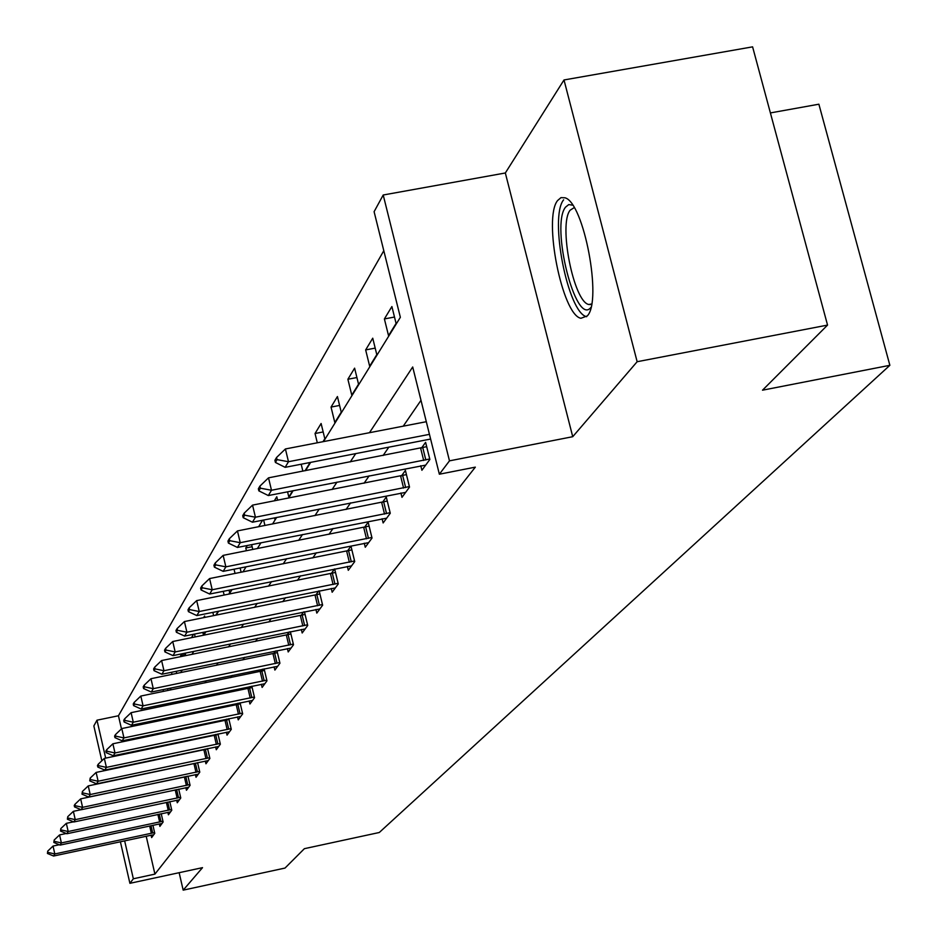 <?xml version="1.0" encoding="UTF-8"?>
<svg xmlns="http://www.w3.org/2000/svg" width="937" height="937" viewBox="0 0 937 937"><rect width="100%" height="100%" fill="white"/><g stroke="black" fill="none" stroke-linecap="round" stroke-linejoin="round"><path stroke-width="1.41" d="M557.585 200.553C542.968 218.274 562.212 315.16 580.94 318.287L587.312 315.898C602.444 300.8 583.845 202.322 564.964 197.789L560.97 197.637L557.585 200.553M323.511 441.596L400.357 317.315L374.097 211.703L383.21 195.001L449.479 460.852L439.359 474.216L412.702 366.976L369.471 432.707M505.336 172.982L572.73 436.701L637.148 361.717L827.547 325.092L752.598 46.85L564.004 79.961L505.336 172.982L383.21 195.001M770.401 112.92L818.879 104.206L889.869 365.313L379.286 832.501L304.384 848.676L285.024 868.06L183.183 890.15L202.521 867.65L129.903 883.322L120.393 841.766M101.84 760.785L93.852 725.929L96.979 720.19L105.682 758.127M383.795 250.718L118.449 715.763L96.979 720.19M637.148 361.717L564.004 79.961M179.143 872.687L183.183 890.15M118.449 715.763L121.47 728.881M124.129 740.453L124.352 741.413M127.01 752.926L127.174 753.641M130.009 739.234L129.318 740.382M133.136 739.586L132.913 738.625M139.777 738.204L140.491 737.056M139.508 738.262L139.285 737.302M139.449 723.633L138.571 725.086M140.609 724.664L140.327 723.446M149.252 722.872L150.154 721.42M147.226 723.294L146.945 722.087M159.138 706.885L159.22 705.303M155.202 707.693L154.851 706.205M163.46 691.412L163.038 689.62M167.992 690.475L167.582 688.683M172.01 674.406L171.518 672.274M176.73 673.434L176.238 671.314M180.864 656.614L181.696 653.839M185.784 655.619L185.198 653.124M193.537 634.279L191.453 637.722M195.177 636.961L194.498 634.08M202.849 632.393L203.493 635.099L205.496 631.854M204.922 617.413L204.582 616.019L203.575 617.694M215.768 615.222L218.216 611.264M213.636 615.656L212.851 612.353M228.792 594.152L229.67 592.734L229.05 590.134M224.142 595.089L223.24 591.306M235.058 573.479L234.039 569.181M241.137 572.261L240.118 567.963M246.431 550.757L245.775 547.969L247.274 545.486M252.791 549.492L251.631 544.631M262.571 520.222L258.612 526.758M264.937 525.505L263.625 520.012M274.529 517.868L274.928 519.496L276.122 517.552M277.61 500.217L276.778 496.751L274.283 500.862M287.565 491.796L288.83 497.008L292.66 490.789M305.064 470.725L309.21 464.014L308.894 462.726M302.862 471.159L301.187 464.225M323.007 441.69L324.823 438.75L321.11 423.501L315.043 433.515L317.303 442.791M334.825 422.564L341.244 412.175L337.425 396.55L331.042 407.08L334.825 422.564M351.785 395.121L358.543 384.182L354.608 368.159L347.885 379.251L351.785 395.121M369.658 366.191L376.803 354.643L372.739 338.198L365.653 349.911L369.658 366.191M388.539 335.645L396.082 323.429L391.889 306.551L384.393 318.931L388.539 335.645M146.207 836.261L154.921 874.116L475.328 467.141L439.359 474.216M420.994 400.31L403.238 426.171M388.82 447.172L383.092 455.523M369.166 475.809L364.071 483.246M350.602 502.864L346.058 509.482M333.022 528.48L328.992 534.348M316.366 552.748L312.806 557.937M300.554 575.786L297.416 580.366M285.527 597.689L282.775 601.695M271.226 618.525L268.825 622.016M257.593 638.378L255.532 641.4M244.604 657.317L242.824 659.906M232.189 675.401L230.689 677.592M220.324 692.689L219.082 694.504M208.974 709.239L207.955 710.714M198.094 725.074L197.297 726.245M187.669 740.265L187.072 741.144M177.679 754.835L177.257 755.456M153.691 834.808L151.103 835.242L151.642 837.584L154.769 833.333L152.93 825.321M161.972 823.553L159.337 823.986L159.876 826.399L163.12 821.983L161.211 813.703M167.852 812.332L168.414 814.792L171.787 810.212L169.796 801.65M176.683 800.221L177.269 802.751L180.771 797.996L178.709 789.141M185.866 787.666L186.463 790.254L190.094 785.323L187.962 776.152M195.4 774.606L196.02 777.277L199.792 772.147L197.566 762.636M205.308 761.043L205.953 763.784L209.876 758.443L207.557 748.581M204.98 749.12L204.535 749.729M215.615 746.93L216.283 749.741L220.359 744.189L217.958 733.952M215.522 734.456L214.889 735.334M226.356 732.23L227.035 735.123L231.287 729.337L228.78 718.702M226.52 719.171L225.676 720.342M237.541 716.91L238.244 719.885L242.671 713.865L240.059 702.797M237.986 703.23L236.92 704.706M249.195 700.935L249.933 704.003L254.559 697.714L251.83 686.189M249.956 686.575L248.656 688.402M261.376 684.256L262.126 687.418L266.963 680.848L264.117 668.842M262.477 669.182L260.896 671.372M274.096 666.816L274.881 670.096L279.94 663.22L276.954 650.7M275.56 650.981L273.698 653.569M287.401 648.591L288.209 651.965L293.504 644.773L290.376 631.702M289.264 631.936L287.085 634.958M301.339 629.5L302.182 632.99L307.723 625.447L304.443 611.791M303.635 611.955L301.117 615.457M315.945 609.483L316.811 613.103L322.633 605.197L319.177 590.896M318.709 590.989L315.816 595.018M331.265 588.483L332.166 592.231L338.28 583.927L334.65 568.946M334.544 568.97L331.253 573.549M347.358 566.416L348.295 570.305L354.725 561.579L350.965 546.142L347.463 551.003M364.282 543.214L365.266 547.243L372.024 538.049L368.159 522.237L364.54 527.273M382.109 518.758L383.139 522.951L390.272 513.265L386.278 497.032L382.519 502.267M400.907 492.967L401.985 497.336L409.516 487.099L405.405 470.444L401.493 475.891M420.772 465.724L421.896 470.269L429.86 459.458L425.609 442.346L421.533 448.015M572.73 436.701L449.479 460.852M154.921 874.116L133.347 878.777L129.903 883.322M827.547 325.092L762.507 390.19L889.869 365.313M122.314 766.946L122.688 766.349M131.051 752.833L131.59 751.966M140.14 738.133L140.855 736.974M149.615 722.802L150.529 721.338M159.513 706.803L160.625 705.011M169.843 690.101L171.178 687.945M180.642 672.637L182.223 670.084M191.944 654.366L193.783 651.379M203.774 635.216L205.917 631.772M216.189 615.14L218.637 611.182M229.225 594.058L232.025 589.549M242.929 571.91L246.103 566.768M257.347 548.578L260.943 542.781M272.55 524.006L276.602 517.458M288.596 498.051L293.14 490.695M305.556 470.632L310.662 462.374M104.124 770.753L103.878 769.699M124.656 840.864L133.347 878.777M355.72 453.613L350.251 461.918M336.969 482.122L332.096 489.524M319.259 509.049L314.926 515.631M302.487 534.535L298.645 540.38M286.605 558.686L283.208 563.851M271.519 581.619L268.532 586.164M257.195 603.405L254.571 607.387M243.55 624.136L241.266 627.614M230.561 643.895L228.581 646.893M218.169 662.728L216.482 665.293M206.339 680.719L204.91 682.886M195.025 697.913L193.83 699.716M184.202 714.369L183.23 715.833M173.837 730.122L173.076 731.282M163.905 745.22L163.331 746.098M154.371 759.72L153.973 760.329M185.538 654.6L180.63 655.595M252.123 546.716L245.775 547.969M323.16 431.945L315.043 433.515M339.592 405.44L331.042 407.08M356.915 377.541L347.885 379.251M375.187 348.119L365.653 349.911M394.5 317.046L384.393 318.931M59.277 844.741L53.034 846.064L54.814 853.958L154.593 832.56M47.424 853.455L47.74 851.101L47.424 853.455L53.585 856.031L151.103 835.242M48.033 852.412L54.814 853.958L53.585 856.031M53.034 846.064L47.74 851.101M590.931 307.371C575.892 327.177 550.3 225.852 565.515 207.182L568.759 204.582L572.612 205.156M574.182 207.639L570.164 210.181C558.3 224.189 573.655 301.925 588.799 304.502L591.528 304.49M563.617 199.827C549.082 217.337 567.904 312.935 586.597 316.706M66.258 833.485L59.57 834.914L61.385 842.937L162.944 821.21M53.842 842.457L54.17 840.032L53.842 842.457L60.097 845.092L159.337 823.986M54.475 841.379L61.385 842.937L60.097 845.092M59.57 834.914L54.17 840.032M73.519 821.819L66.34 823.342L68.19 831.517L171.612 809.451M60.495 831.049L60.835 828.566L60.495 831.049L66.855 833.743L170.557 811.875M61.139 829.924L68.19 831.517L66.855 833.743M66.34 823.342L60.835 828.566M81.062 809.709L73.367 811.337L75.253 819.652L180.595 797.235M67.394 819.207L67.757 816.666L67.394 819.207L73.871 821.972L179.471 799.776M68.073 818.048L75.253 819.652L73.871 821.972M73.367 811.337L67.757 816.666M75.265 805.715L74.937 804.309L74.234 805.515L74.562 806.921L75.265 805.715L82.585 807.343L80.664 798.863L187.728 776.199M188.712 787.197L81.156 809.744L82.585 807.343L189.918 784.562M74.562 806.921L81.156 809.744M80.664 798.863L74.937 804.309M82.737 792.901L82.409 791.46L81.999 794.154L82.737 792.901L90.21 794.541L88.242 785.909L197.613 762.812M198.328 774.138L88.722 797.047L90.21 794.541L199.616 771.385M81.999 794.154L88.722 797.047M88.242 785.909L82.409 791.46M90.514 779.561L90.175 778.097L89.753 780.872L90.514 779.561L98.139 781.235L96.124 772.428L207.651 748.944M208.307 760.563L96.593 783.836L98.139 781.235L209.701 757.693M89.753 780.872L96.593 783.836M96.124 772.428L90.175 778.097M98.596 765.693L98.256 764.194L97.46 765.552L97.811 767.052L98.596 765.693L106.396 767.391L104.335 758.408L218.087 734.526M218.708 746.438L104.78 770.097L106.396 767.391L220.183 743.439M97.811 767.052L104.78 770.097M104.335 758.408L98.256 764.194M107.029 751.24L106.677 749.717L105.846 751.134L106.197 752.657L107.029 751.24L114.993 752.961L112.885 743.791L228.968 719.499M229.53 731.738L113.307 755.772L114.993 752.961L231.111 728.599M106.197 752.657L113.307 755.772M112.885 743.791L106.677 749.717M115.813 736.166L115.45 734.608L114.595 736.095L114.946 737.642L115.813 736.166L123.953 737.911L121.798 728.564L240.305 703.839M240.797 716.407L122.197 740.851L123.953 737.911L242.507 713.127M114.946 737.642L122.197 740.851M121.798 728.564L115.45 734.608M124.984 720.448L124.609 718.855L123.719 720.401L124.082 721.982L124.984 720.448L133.3 722.216L131.098 712.67L252.135 687.512M252.557 700.419L131.473 725.285L133.3 722.216L254.384 696.987M124.082 721.982L131.473 725.285M131.098 712.67L124.609 718.855M134.553 704.027L134.178 702.399L133.241 704.015L133.616 705.631L134.553 704.027L143.068 705.819L140.819 696.062L264.492 670.459M264.843 683.729L141.159 709.028L143.068 705.819L266.799 680.121M133.616 705.631L141.159 709.028M140.819 696.062L134.178 702.399M144.567 686.856L144.181 685.193L143.197 686.88L143.584 688.543L144.567 686.856L153.281 688.672L150.974 678.704L277.411 652.632M277.668 666.301L151.29 692.033L153.281 688.672L279.765 662.506M143.584 688.543L151.29 692.033M150.974 678.704L144.181 685.193M155.038 668.889L154.652 667.191L153.621 668.959L154.008 670.646L155.038 668.889L163.975 670.728L161.597 660.55L290.927 633.974M291.091 648.053L161.878 674.242L163.975 670.728L293.34 644.082M154.008 670.646L161.878 674.242M161.597 660.55L154.652 667.191M166.013 650.067L165.615 648.334L164.537 650.184L164.935 651.918L166.013 650.067L175.172 651.929L172.736 641.517L305.075 614.438M305.146 628.95L172.982 655.619L175.172 651.929L307.559 624.78M164.935 651.918L172.982 655.619M172.736 641.517L165.615 648.334M177.526 630.32L177.105 628.551L175.98 630.496L176.39 632.264L177.526 630.32L186.92 632.217L184.413 621.559L319.915 593.964M319.88 608.933L184.612 636.082L186.92 632.217L322.469 604.529M176.39 632.264L184.612 636.082M184.413 621.559L177.105 628.551M189.614 609.6L189.18 607.773L187.997 609.823L188.419 611.638L189.614 609.6L199.253 611.521L196.676 600.605L335.493 572.46M335.329 587.921L196.829 615.586L199.253 611.521L338.116 583.282M188.419 611.638L196.829 615.586M196.676 600.605L189.18 607.773M202.322 587.804L201.877 585.941L200.623 588.096L201.068 589.947L202.322 587.804L212.219 589.76L209.572 578.574L351.867 549.867M351.574 565.854L209.665 594.035L212.219 589.76L354.573 560.958M201.068 589.947L209.665 594.035M209.572 578.574L201.877 585.941M215.686 564.87L215.241 562.961L213.929 565.222L214.374 567.131L215.686 564.87L225.864 566.85L223.147 555.383L369.108 526.102M368.663 542.628L223.182 571.347L225.864 566.85L371.884 537.463M214.374 567.131L223.182 571.347M223.147 555.383L215.241 562.961M229.788 540.696L229.319 538.728L227.937 541.117L228.394 543.073L229.788 540.696L240.247 542.699L237.448 530.928L387.262 501.049M386.653 518.173L237.424 547.442L240.247 542.699L390.132 512.703M228.394 543.073L237.424 547.442M237.448 530.928L229.319 538.728M244.662 515.174L244.182 513.16L242.718 515.678L243.198 517.692L244.662 515.174L255.438 517.212L252.545 505.125L406.435 474.614M405.639 492.37L252.451 522.214L255.438 517.212L409.387 486.572M243.198 517.692L252.451 522.214M252.545 505.125L244.182 513.16M260.392 488.189L259.9 486.127L258.354 488.798L258.846 490.859L260.392 488.189L271.496 490.262L268.509 477.847L426.686 446.68M425.691 465.115L268.333 495.556L271.496 490.262L429.743 458.966M258.846 490.859L268.333 495.556M268.509 477.847L259.9 486.127M277.047 459.634L276.544 457.502L274.904 460.325L275.408 462.445L277.047 459.634L288.491 461.718L285.41 448.964L426.312 421.709M430.622 439.043L285.153 467.34L288.491 461.718L429.451 434.346M275.408 462.445L285.153 467.34M285.41 448.964L276.544 457.502M152.708 833.04L151.021 825.731M151.361 833.356L149.674 826.024M161.012 821.714L159.255 814.124M159.641 822.03L157.885 814.417M169.62 809.955L167.793 802.084M168.215 810.282L166.388 802.377M178.545 797.762L176.648 789.586M177.128 798.09L175.219 789.879M187.81 785.101L185.854 776.679M186.369 785.44L184.402 777.019M197.449 771.947L195.446 763.362M195.974 772.287L193.971 763.714M207.464 758.267L205.414 749.518M205.953 758.619L203.903 749.869M217.888 744.037L215.791 735.112M216.342 744.388L214.257 735.475M228.733 729.209L226.59 720.12M227.164 729.572L225.021 720.483M240.048 713.76L237.857 704.483M238.443 714.135L236.253 704.847M251.854 697.643L249.605 688.168M250.214 698.018L247.965 688.543M264.175 680.812L261.868 671.138M262.501 681.199L260.205 671.524M277.047 663.22L274.693 653.335M275.337 663.607L272.983 653.733M290.529 644.808L288.104 634.712M288.772 645.218L286.359 635.11M304.642 625.529L302.159 615.199M302.85 625.951L300.367 615.621M319.435 605.325L316.882 594.749M317.596 605.747L315.055 595.182M334.966 584.114L332.342 573.292M333.092 584.547L330.468 573.725M351.293 561.813L348.587 550.733M349.36 562.259L346.667 551.179M368.464 538.353L365.688 526.992M366.484 538.81L363.708 527.449M386.559 513.64L383.702 501.986M384.533 514.108L381.675 502.455M405.651 487.556L402.699 475.598M403.578 488.036L400.626 476.078M425.831 459.997L422.786 447.71M423.688 460.489L420.643 448.202M591.622 303.963L588.799 304.502"/></g></svg>
